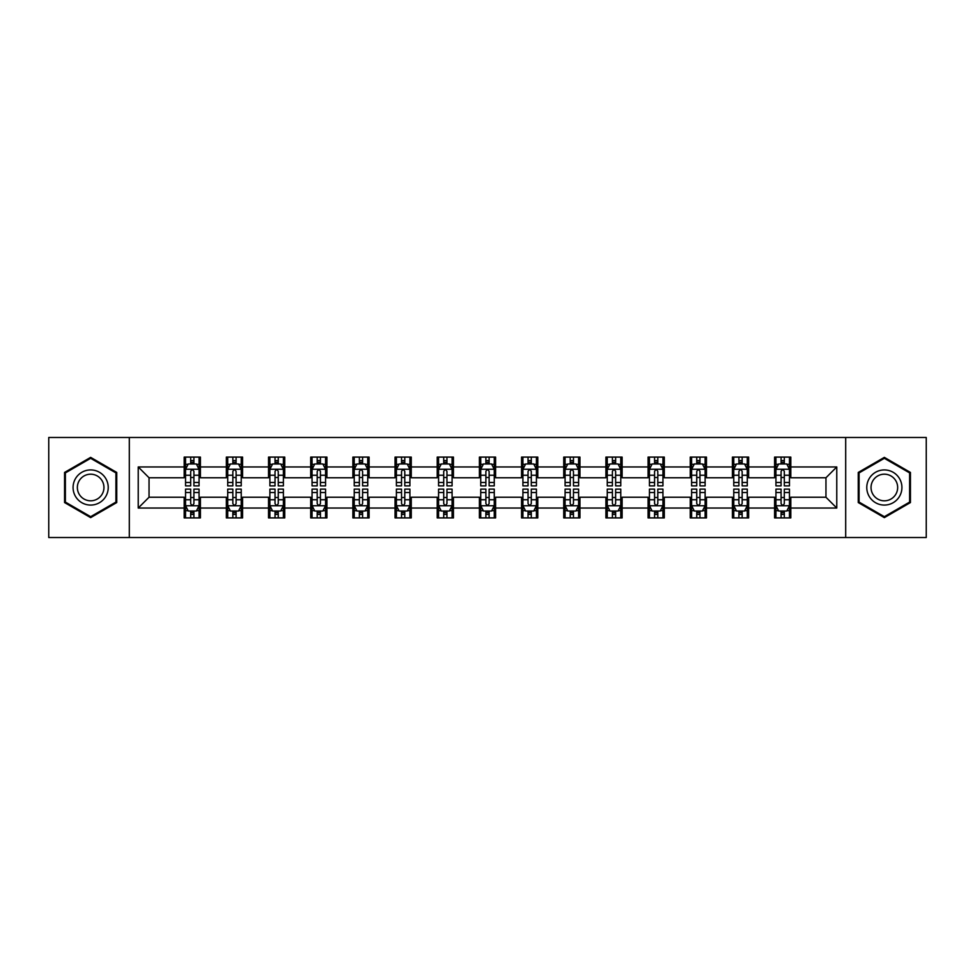 <?xml version="1.0" encoding="UTF-8"?>
<svg xmlns="http://www.w3.org/2000/svg" width="975" height="975" viewBox="0 0 975 975"><rect width="100%" height="100%" fill="white"/><g stroke="black" fill="none" stroke-linecap="round" stroke-linejoin="round"><path stroke-width="1.46" d="M845.691 537.518L926.25 537.518L926.25 437.482L845.691 437.482L845.691 537.518L129.309 537.518L129.309 437.482L48.75 437.482L48.75 537.518L129.309 537.518M845.691 437.482L129.309 437.482M790.81 466.952L790.81 457.092L774.589 457.092L774.589 466.952L748.642 466.952L748.642 457.092L732.42 457.092L732.42 466.952L706.473 466.952L706.473 457.092L690.251 457.092L690.251 466.952L664.292 466.952L664.292 457.092L648.082 457.092L648.082 466.952L622.123 466.952L622.123 457.092L605.902 457.092L605.902 466.952L579.954 466.952L579.954 457.092L563.733 457.092L563.733 466.952L537.786 466.952L537.786 457.092L521.564 457.092L521.564 466.952L495.605 466.952L495.605 457.092L479.395 457.092L479.395 466.952L453.436 466.952L453.436 457.092L437.214 457.092L437.214 466.952L411.267 466.952L411.267 457.092L395.046 457.092L395.046 466.952L369.098 466.952L369.098 457.092L352.877 457.092L352.877 466.952L326.918 466.952L326.918 457.092L310.708 457.092L310.708 466.952L284.749 466.952L284.749 457.092L268.527 457.092L268.527 466.952L242.58 466.952L242.58 457.092L226.358 457.092L226.358 466.952L200.411 466.952L200.411 457.092L184.19 457.092L184.19 466.952L138.231 466.952L138.231 508.048L149.041 497.238L184.19 497.238L184.19 517.908L200.411 517.908L200.411 497.238L226.358 497.238L226.358 517.908L242.58 517.908L242.58 497.238L268.527 497.238L268.527 517.908L284.749 517.908L284.749 497.238L310.708 497.238L310.708 517.908L326.918 517.908L326.918 497.238L352.877 497.238L352.877 517.908L369.098 517.908L369.098 497.238L395.046 497.238L395.046 517.908L411.267 517.908L411.267 497.238L437.214 497.238L437.214 517.908L453.436 517.908L453.436 497.238L479.395 497.238L479.395 517.908L495.605 517.908L495.605 497.238L521.564 497.238L521.564 517.908L537.786 517.908L537.786 497.238L563.733 497.238L563.733 517.908L579.954 517.908L579.954 497.238L605.902 497.238L605.902 517.908L622.123 517.908L622.123 497.238L648.082 497.238L648.082 517.908L664.292 517.908L664.292 497.238L690.251 497.238L690.251 517.908L706.473 517.908L706.473 497.238L732.42 497.238L732.42 517.908L748.642 517.908L748.642 497.238L774.589 497.238L774.589 517.908L790.81 517.908L790.81 497.238L825.959 497.238L825.959 477.762L790.81 477.762L790.81 466.952L836.769 466.952L836.769 508.048L790.81 508.048M774.589 508.048L748.642 508.048M732.42 508.048L706.473 508.048M690.251 508.048L664.292 508.048M648.082 508.048L622.123 508.048M605.902 508.048L579.954 508.048M563.733 508.048L537.786 508.048M521.564 508.048L495.605 508.048M479.395 508.048L453.436 508.048M437.214 508.048L411.267 508.048M395.046 508.048L369.098 508.048M352.877 508.048L326.918 508.048M310.708 508.048L284.749 508.048M268.527 508.048L242.58 508.048M226.358 508.048L200.411 508.048M184.19 508.048L138.231 508.048M774.589 466.952L774.589 477.762L748.642 477.762L748.642 466.952M732.42 466.952L732.42 477.762L706.473 477.762L706.473 466.952M690.251 466.952L690.251 477.762L664.292 477.762L664.292 466.952M648.082 466.952L648.082 477.762L622.123 477.762L622.123 466.952M605.902 466.952L605.902 477.762L579.954 477.762L579.954 466.952M563.733 466.952L563.733 477.762L537.786 477.762L537.786 466.952M521.564 466.952L521.564 477.762L495.605 477.762L495.605 466.952M479.395 466.952L479.395 477.762L453.436 477.762L453.436 466.952M437.214 466.952L437.214 477.762L411.267 477.762L411.267 466.952M395.046 466.952L395.046 477.762L369.098 477.762L369.098 466.952M352.877 466.952L352.877 477.762L326.918 477.762L326.918 466.952M310.708 466.952L310.708 477.762L284.749 477.762L284.749 466.952M268.527 466.952L268.527 477.762L242.58 477.762L242.58 466.952M226.358 466.952L226.358 477.762L200.411 477.762L200.411 466.952M184.19 466.952L184.19 477.762L149.041 477.762L138.231 466.952M149.041 477.762L149.041 497.238M836.769 508.048L825.959 497.238M825.959 477.762L836.769 466.952M184.19 463.844L185.543 463.844M190.673 463.844L193.915 463.844M199.058 463.844L200.411 463.844M184.19 477.494L185.543 477.494M190.673 477.494L193.915 477.494M199.058 477.494L200.411 477.494M184.19 497.506L185.543 497.506M190.673 497.506L193.915 497.506M199.058 497.506L200.411 497.506M184.19 511.156L185.543 511.156M190.673 511.156L193.915 511.156M199.058 511.156L200.411 511.156M226.358 497.506L227.711 497.506M232.842 497.506L236.096 497.506M241.227 497.506L242.58 497.506M226.358 511.156L227.711 511.156M232.842 511.156L236.096 511.156M241.227 511.156L242.58 511.156M226.358 463.844L227.711 463.844M232.842 463.844L236.096 463.844M241.227 463.844L242.58 463.844M226.358 477.494L227.711 477.494M232.842 477.494L236.096 477.494M241.227 477.494L242.58 477.494M268.527 497.506L269.88 497.506M275.023 497.506L278.265 497.506M283.396 497.506L284.749 497.506M268.527 511.156L269.88 511.156M275.023 511.156L278.265 511.156M283.396 511.156L284.749 511.156M268.527 463.844L269.88 463.844M275.023 463.844L278.265 463.844M283.396 463.844L284.749 463.844M268.527 477.494L269.88 477.494M275.023 477.494L278.265 477.494M283.396 477.494L284.749 477.494M310.708 497.506L312.049 497.506M317.192 497.506L320.434 497.506M325.565 497.506L326.918 497.506M310.708 511.156L312.049 511.156M317.192 511.156L320.434 511.156M325.565 511.156L326.918 511.156M310.708 463.844L312.049 463.844M317.192 463.844L320.434 463.844M325.565 463.844L326.918 463.844M310.708 477.494L312.049 477.494M317.192 477.494L320.434 477.494M325.565 477.494L326.918 477.494M352.877 497.506L354.23 497.506M359.361 497.506L362.602 497.506M367.746 497.506L369.098 497.506M352.877 511.156L354.23 511.156M359.361 511.156L362.602 511.156M367.746 511.156L369.098 511.156M352.877 463.844L354.23 463.844M359.361 463.844L362.602 463.844M367.746 463.844L369.098 463.844M352.877 477.494L354.23 477.494M359.361 477.494L362.602 477.494M367.746 477.494L369.098 477.494M395.046 497.506L396.398 497.506M401.529 497.506L404.783 497.506M409.914 497.506L411.267 497.506M395.046 511.156L396.398 511.156M401.529 511.156L404.783 511.156M409.914 511.156L411.267 511.156M395.046 463.844L396.398 463.844M401.529 463.844L404.783 463.844M409.914 463.844L411.267 463.844M395.046 477.494L396.398 477.494M401.529 477.494L404.783 477.494M409.914 477.494L411.267 477.494M437.214 497.506L438.567 497.506M443.71 497.506L446.952 497.506M452.083 497.506L453.436 497.506M437.214 511.156L438.567 511.156M443.71 511.156L446.952 511.156M452.083 511.156L453.436 511.156M437.214 463.844L438.567 463.844M443.71 463.844L446.952 463.844M452.083 463.844L453.436 463.844M437.214 477.494L438.567 477.494M443.71 477.494L446.952 477.494M452.083 477.494L453.436 477.494M479.395 497.506L480.736 497.506M485.879 497.506L489.121 497.506M494.264 497.506L495.605 497.506M479.395 511.156L480.736 511.156M485.879 511.156L489.121 511.156M494.264 511.156L495.605 511.156M479.395 463.844L480.736 463.844M485.879 463.844L489.121 463.844M494.264 463.844L495.605 463.844M479.395 477.494L480.736 477.494M485.879 477.494L489.121 477.494M494.264 477.494L495.605 477.494M521.564 497.506L522.917 497.506M528.048 497.506L531.29 497.506M536.433 497.506L537.786 497.506M521.564 511.156L522.917 511.156M528.048 511.156L531.29 511.156M536.433 511.156L537.786 511.156M521.564 463.844L522.917 463.844M528.048 463.844L531.29 463.844M536.433 463.844L537.786 463.844M521.564 477.494L522.917 477.494M528.048 477.494L531.29 477.494M536.433 477.494L537.786 477.494M563.733 497.506L565.086 497.506M570.217 497.506L573.471 497.506M578.602 497.506L579.954 497.506M563.733 511.156L565.086 511.156M570.217 511.156L573.471 511.156M578.602 511.156L579.954 511.156M563.733 463.844L565.086 463.844M570.217 463.844L573.471 463.844M578.602 463.844L579.954 463.844M563.733 477.494L565.086 477.494M570.217 477.494L573.471 477.494M578.602 477.494L579.954 477.494M605.902 497.506L607.254 497.506M612.398 497.506L615.639 497.506M620.77 497.506L622.123 497.506M605.902 511.156L607.254 511.156M612.398 511.156L615.639 511.156M620.77 511.156L622.123 511.156M605.902 463.844L607.254 463.844M612.398 463.844L615.639 463.844M620.77 463.844L622.123 463.844M605.902 477.494L607.254 477.494M612.398 477.494L615.639 477.494M620.77 477.494L622.123 477.494M648.082 497.506L649.435 497.506M654.566 497.506L657.808 497.506M662.951 497.506L664.292 497.506M648.082 511.156L649.435 511.156M654.566 511.156L657.808 511.156M662.951 511.156L664.292 511.156M648.082 463.844L649.435 463.844M654.566 463.844L657.808 463.844M662.951 463.844L664.292 463.844M648.082 477.494L649.435 477.494M654.566 477.494L657.808 477.494M662.951 477.494L664.292 477.494M690.251 497.506L691.604 497.506M696.735 497.506L699.977 497.506M705.12 497.506L706.473 497.506M690.251 511.156L691.604 511.156M696.735 511.156L699.977 511.156M705.12 511.156L706.473 511.156M690.251 463.844L691.604 463.844M696.735 463.844L699.977 463.844M705.12 463.844L706.473 463.844M690.251 477.494L691.604 477.494M696.735 477.494L699.977 477.494M705.12 477.494L706.473 477.494M732.42 497.506L733.773 497.506M738.904 497.506L742.158 497.506M747.289 497.506L748.642 497.506M732.42 511.156L733.773 511.156M738.904 511.156L742.158 511.156M747.289 511.156L748.642 511.156M732.42 463.844L733.773 463.844M738.904 463.844L742.158 463.844M747.289 463.844L748.642 463.844M732.42 477.494L733.773 477.494M738.904 477.494L742.158 477.494M747.289 477.494L748.642 477.494M774.589 497.506L775.942 497.506M781.085 497.506L784.327 497.506M789.457 497.506L790.81 497.506M774.589 511.156L775.942 511.156M781.085 511.156L784.327 511.156M789.457 511.156L790.81 511.156M774.589 463.844L775.942 463.844M781.085 463.844L784.327 463.844M789.457 463.844L790.81 463.844M774.589 477.494L775.942 477.494M781.085 477.494L784.327 477.494M789.457 477.494L790.81 477.494M90.651 517.628L116.744 502.564L116.744 472.436L90.651 457.372L64.569 472.436L64.569 502.564L90.651 517.628M910.431 472.436L884.349 457.372L858.256 472.436L858.256 502.564L884.349 517.628L910.431 502.564L910.431 472.436M193.915 460.602L190.673 460.602M199.058 482.491L193.915 482.491L193.915 485.879L199.058 485.879L199.058 469.389L196.353 463.978L188.236 463.978L185.543 469.389L185.543 485.879L190.673 485.879L190.673 482.491L185.543 482.491M185.543 469.389L185.543 457.092M199.058 469.389L199.058 457.092M190.673 463.978L190.673 457.092M193.915 457.092L193.915 463.978M193.915 482.491L193.915 471.413C192.843 469.328 191.758 469.328 190.673 471.413L190.673 482.491M190.673 514.398L193.915 514.398M185.543 492.509L190.673 492.509L190.673 489.121L185.543 489.121L185.543 505.611L188.236 511.022L196.353 511.022L199.058 505.611L199.058 489.121L193.915 489.121L193.915 492.509L199.058 492.509M199.058 505.611L199.058 517.908M185.543 505.611L185.543 517.908M193.915 511.022L193.915 517.908M190.673 517.908L190.673 511.022M190.673 492.509L190.673 503.587C191.758 505.672 192.831 505.672 193.915 503.587L193.915 492.509M105.873 496.287A17.574 17.574 0 0 0 99.438 472.278A17.574 17.574 0 0 0 75.428 478.713A17.574 17.574 0 0 0 81.863 502.722A17.574 17.574 0 0 0 105.873 496.287M102.168 494.154A13.309 13.309 0 0 0 97.305 475.983A13.309 13.309 0 0 0 79.133 480.846A13.309 13.309 0 0 0 83.996 499.017A13.309 13.309 0 0 0 102.168 494.154M65.374 502.088L65.374 472.912L90.651 458.311L115.928 472.912L115.928 502.088L90.651 516.689L65.374 502.088M884.349 469.926A17.574 17.574 0 0 0 866.775 487.5A17.574 17.574 0 0 0 884.349 505.074A17.574 17.574 0 0 0 901.924 487.5A17.574 17.574 0 0 0 884.349 469.926M884.349 474.191A13.309 13.309 0 0 0 871.041 487.5A13.309 13.309 0 0 0 884.349 500.809A13.309 13.309 0 0 0 897.658 487.5A13.309 13.309 0 0 0 884.349 474.191M909.626 502.088L884.349 516.689L859.072 502.088L859.072 472.912L884.349 458.311L909.626 472.912L909.626 502.088M236.096 460.602L232.842 460.602M241.227 482.491L236.096 482.491L236.096 485.879L241.227 485.879L241.227 469.389L238.522 463.978L230.417 463.978L227.711 469.389L227.711 485.879L232.842 485.879L232.842 482.491L227.711 482.491M227.711 469.389L227.711 457.092M241.227 469.389L241.227 457.092M232.842 463.978L232.842 457.092M236.096 457.092L236.096 463.978M236.096 482.491L236.096 471.413C235.012 469.328 233.927 469.328 232.842 471.413L232.842 482.491M278.265 460.602L275.023 460.602M283.396 482.491L278.265 482.491L278.265 485.879L283.396 485.879L283.396 469.389L280.69 463.978L272.586 463.978L269.88 469.389L269.88 485.879L275.023 485.879L275.023 482.491L269.88 482.491M269.88 469.389L269.88 457.092M283.396 469.389L283.396 457.092M275.023 463.978L275.023 457.092M278.265 457.092L278.265 463.978M278.265 482.491L278.265 471.413C277.18 469.328 276.096 469.328 275.023 471.413L275.023 482.491M232.842 514.398L236.096 514.398M227.711 492.509L232.842 492.509L232.842 489.121L227.711 489.121L227.711 505.611L230.417 511.022L238.522 511.022L241.227 505.611L241.227 489.121L236.096 489.121L236.096 492.509L241.227 492.509M241.227 505.611L241.227 517.908M227.711 505.611L227.711 517.908M236.096 511.022L236.096 517.908M232.842 517.908L232.842 511.022M232.842 492.509L232.842 503.587C233.927 505.672 235.012 505.672 236.096 503.587L236.096 492.509M275.023 514.398L278.265 514.398M269.88 492.509L275.023 492.509L275.023 489.121L269.88 489.121L269.88 505.611L272.586 511.022L280.69 511.022L283.396 505.611L283.396 489.121L278.265 489.121L278.265 492.509L283.396 492.509M283.396 505.611L283.396 517.908M269.88 505.611L269.88 517.908M278.265 511.022L278.265 517.908M275.023 517.908L275.023 511.022M275.023 492.509L275.023 503.587C276.096 505.672 277.18 505.672 278.265 503.587L278.265 492.509M320.434 460.602L317.192 460.602M325.565 482.491L320.434 482.491L320.434 485.879L325.565 485.879L325.565 469.389L322.871 463.978L314.754 463.978L312.049 469.389L312.049 485.879L317.192 485.879L317.192 482.491L312.049 482.491M312.049 469.389L312.049 457.092M325.565 469.389L325.565 457.092M317.192 463.978L317.192 457.092M320.434 457.092L320.434 463.978M320.434 482.491L320.434 471.413C319.349 469.328 318.277 469.328 317.192 471.413L317.192 482.491M362.602 460.602L359.361 460.602M367.746 482.491L362.602 482.491L362.602 485.879L367.746 485.879L367.746 469.389L365.04 463.978L356.935 463.978L354.23 469.389L354.23 485.879L359.361 485.879L359.361 482.491L354.23 482.491M354.23 469.389L354.23 457.092M367.746 469.389L367.746 457.092M359.361 463.978L359.361 457.092M362.602 457.092L362.602 463.978M362.602 482.491L362.602 471.413C361.53 469.328 360.445 469.328 359.361 471.413L359.361 482.491M404.783 460.602L401.529 460.602M409.914 482.491L404.783 482.491L404.783 485.879L409.914 485.879L409.914 469.389L407.209 463.978L399.104 463.978L396.398 469.389L396.398 485.879L401.529 485.879L401.529 482.491L396.398 482.491M396.398 469.389L396.398 457.092M409.914 469.389L409.914 457.092M401.529 463.978L401.529 457.092M404.783 457.092L404.783 463.978M404.783 482.491L404.783 471.413C403.699 469.328 402.614 469.328 401.529 471.413L401.529 482.491M317.192 514.398L320.434 514.398M312.049 492.509L317.192 492.509L317.192 489.121L312.049 489.121L312.049 505.611L314.754 511.022L322.871 511.022L325.565 505.611L325.565 489.121L320.434 489.121L320.434 492.509L325.565 492.509M325.565 505.611L325.565 517.908M312.049 505.611L312.049 517.908M320.434 511.022L320.434 517.908M317.192 517.908L317.192 511.022M317.192 492.509L317.192 503.587C318.264 505.672 319.349 505.672 320.434 503.587L320.434 492.509M359.361 514.398L362.602 514.398M354.23 492.509L359.361 492.509L359.361 489.121L354.23 489.121L354.23 505.611L356.935 511.022L365.04 511.022L367.746 505.611L367.746 489.121L362.602 489.121L362.602 492.509L367.746 492.509M367.746 505.611L367.746 517.908M354.23 505.611L354.23 517.908M362.602 511.022L362.602 517.908M359.361 517.908L359.361 511.022M359.361 492.509L359.361 503.587C360.445 505.672 361.518 505.672 362.602 503.587L362.602 492.509M401.529 514.398L404.783 514.398M396.398 492.509L401.529 492.509L401.529 489.121L396.398 489.121L396.398 505.611L399.104 511.022L407.209 511.022L409.914 505.611L409.914 489.121L404.783 489.121L404.783 492.509L409.914 492.509M409.914 505.611L409.914 517.908M396.398 505.611L396.398 517.908M404.783 511.022L404.783 517.908M401.529 517.908L401.529 511.022M401.529 492.509L401.529 503.587C402.614 505.672 403.699 505.672 404.783 503.587L404.783 492.509M443.71 514.398L446.952 514.398M438.567 492.509L443.71 492.509L443.71 489.121L438.567 489.121L438.567 505.611L441.273 511.022L449.378 511.022L452.083 505.611L452.083 489.121L446.952 489.121L446.952 492.509L452.083 492.509M452.083 505.611L452.083 517.908M438.567 505.611L438.567 517.908M446.952 511.022L446.952 517.908M443.71 517.908L443.71 511.022M443.71 492.509L443.71 503.587C444.783 505.672 445.867 505.672 446.952 503.587L446.952 492.509M485.879 514.398L489.121 514.398M480.736 492.509L485.879 492.509L485.879 489.121L480.736 489.121L480.736 505.611L483.442 511.022L491.558 511.022L494.264 505.611L494.264 489.121L489.121 489.121L489.121 492.509L494.264 492.509M494.264 505.611L494.264 517.908M480.736 505.611L480.736 517.908M489.121 511.022L489.121 517.908M485.879 517.908L485.879 511.022M485.879 492.509L485.879 503.587C486.964 505.672 488.036 505.672 489.121 503.587L489.121 492.509M528.048 514.398L531.29 514.398M522.917 492.509L528.048 492.509L528.048 489.121L522.917 489.121L522.917 505.611L525.622 511.022L533.727 511.022L536.433 505.611L536.433 489.121L531.29 489.121L531.29 492.509L536.433 492.509M536.433 505.611L536.433 517.908M522.917 505.611L522.917 517.908M531.29 511.022L531.29 517.908M528.048 517.908L528.048 511.022M528.048 492.509L528.048 503.587C529.133 505.672 530.217 505.672 531.29 503.587L531.29 492.509M570.217 514.398L573.471 514.398M565.086 492.509L570.217 492.509L570.217 489.121L565.086 489.121L565.086 505.611L567.791 511.022L575.896 511.022L578.602 505.611L578.602 489.121L573.471 489.121L573.471 492.509L578.602 492.509M578.602 505.611L578.602 517.908M565.086 505.611L565.086 517.908M573.471 511.022L573.471 517.908M570.217 517.908L570.217 511.022M570.217 492.509L570.217 503.587C571.301 505.672 572.386 505.672 573.471 503.587L573.471 492.509M612.398 514.398L615.639 514.398M607.254 492.509L612.398 492.509L612.398 489.121L607.254 489.121L607.254 505.611L609.96 511.022L618.065 511.022L620.77 505.611L620.77 489.121L615.639 489.121L615.639 492.509L620.77 492.509M620.77 505.611L620.77 517.908M607.254 505.611L607.254 517.908M615.639 511.022L615.639 517.908M612.398 517.908L612.398 511.022M612.398 492.509L612.398 503.587C613.47 505.672 614.555 505.672 615.639 503.587L615.639 492.509M654.566 514.398L657.808 514.398M649.435 492.509L654.566 492.509L654.566 489.121L649.435 489.121L649.435 505.611L652.129 511.022L660.246 511.022L662.951 505.611L662.951 489.121L657.808 489.121L657.808 492.509L662.951 492.509M662.951 505.611L662.951 517.908M649.435 505.611L649.435 517.908M657.808 511.022L657.808 517.908M654.566 517.908L654.566 511.022M654.566 492.509L654.566 503.587C655.651 505.672 656.723 505.672 657.808 503.587L657.808 492.509M696.735 514.398L699.977 514.398M691.604 492.509L696.735 492.509L696.735 489.121L691.604 489.121L691.604 505.611L694.31 511.022L702.414 511.022L705.12 505.611L705.12 489.121L699.977 489.121L699.977 492.509L705.12 492.509M705.12 505.611L705.12 517.908M691.604 505.611L691.604 517.908M699.977 511.022L699.977 517.908M696.735 517.908L696.735 511.022M696.735 492.509L696.735 503.587C697.82 505.672 698.904 505.672 699.977 503.587L699.977 492.509M738.904 514.398L742.158 514.398M733.773 492.509L738.904 492.509L738.904 489.121L733.773 489.121L733.773 505.611L736.478 511.022L744.583 511.022L747.289 505.611L747.289 489.121L742.158 489.121L742.158 492.509L747.289 492.509M747.289 505.611L747.289 517.908M733.773 505.611L733.773 517.908M742.158 511.022L742.158 517.908M738.904 517.908L738.904 511.022M738.904 492.509L738.904 503.587C739.988 505.672 741.073 505.672 742.158 503.587L742.158 492.509M781.085 514.398L784.327 514.398M775.942 492.509L781.085 492.509L781.085 489.121L775.942 489.121L775.942 505.611L778.647 511.022L786.764 511.022L789.457 505.611L789.457 489.121L784.327 489.121L784.327 492.509L789.457 492.509M789.457 505.611L789.457 517.908M775.942 505.611L775.942 517.908M784.327 511.022L784.327 517.908M781.085 517.908L781.085 511.022M781.085 492.509L781.085 503.587C782.157 505.672 783.242 505.672 784.327 503.587L784.327 492.509M446.952 460.602L443.71 460.602M452.083 482.491L446.952 482.491L446.952 485.879L452.083 485.879L452.083 469.389L449.378 463.978L441.273 463.978L438.567 469.389L438.567 485.879L443.71 485.879L443.71 482.491L438.567 482.491M438.567 469.389L438.567 457.092M452.083 469.389L452.083 457.092M443.71 463.978L443.71 457.092M446.952 457.092L446.952 463.978M446.952 482.491L446.952 471.413C445.867 469.328 444.783 469.328 443.71 471.413L443.71 482.491M489.121 460.602L485.879 460.602M494.264 482.491L489.121 482.491L489.121 485.879L494.264 485.879L494.264 469.389L491.558 463.978L483.442 463.978L480.736 469.389L480.736 485.879L485.879 485.879L485.879 482.491L480.736 482.491M480.736 469.389L480.736 457.092M494.264 469.389L494.264 457.092M485.879 463.978L485.879 457.092M489.121 457.092L489.121 463.978M489.121 482.491L489.121 471.413C488.036 469.328 486.964 469.328 485.879 471.413L485.879 482.491M531.29 460.602L528.048 460.602M536.433 482.491L531.29 482.491L531.29 485.879L536.433 485.879L536.433 469.389L533.727 463.978L525.622 463.978L522.917 469.389L522.917 485.879L528.048 485.879L528.048 482.491L522.917 482.491M522.917 469.389L522.917 457.092M536.433 469.389L536.433 457.092M528.048 463.978L528.048 457.092M531.29 457.092L531.29 463.978M531.29 482.491L531.29 471.413C530.217 469.328 529.133 469.328 528.048 471.413L528.048 482.491M573.471 460.602L570.217 460.602M578.602 482.491L573.471 482.491L573.471 485.879L578.602 485.879L578.602 469.389L575.896 463.978L567.791 463.978L565.086 469.389L565.086 485.879L570.217 485.879L570.217 482.491L565.086 482.491M565.086 469.389L565.086 457.092M578.602 469.389L578.602 457.092M570.217 463.978L570.217 457.092M573.471 457.092L573.471 463.978M573.471 482.491L573.471 471.413C572.386 469.328 571.301 469.328 570.217 471.413L570.217 482.491M615.639 460.602L612.398 460.602M620.77 482.491L615.639 482.491L615.639 485.879L620.77 485.879L620.77 469.389L618.065 463.978L609.96 463.978L607.254 469.389L607.254 485.879L612.398 485.879L612.398 482.491L607.254 482.491M607.254 469.389L607.254 457.092M620.77 469.389L620.77 457.092M612.398 463.978L612.398 457.092M615.639 457.092L615.639 463.978M615.639 482.491L615.639 471.413C614.555 469.328 613.482 469.328 612.398 471.413L612.398 482.491M657.808 460.602L654.566 460.602M662.951 482.491L657.808 482.491L657.808 485.879L662.951 485.879L662.951 469.389L660.246 463.978L652.129 463.978L649.435 469.389L649.435 485.879L654.566 485.879L654.566 482.491L649.435 482.491M649.435 469.389L649.435 457.092M662.951 469.389L662.951 457.092M654.566 463.978L654.566 457.092M657.808 457.092L657.808 463.978M657.808 482.491L657.808 471.413C656.736 469.328 655.651 469.328 654.566 471.413L654.566 482.491M699.977 460.602L696.735 460.602M705.12 482.491L699.977 482.491L699.977 485.879L705.12 485.879L705.12 469.389L702.414 463.978L694.31 463.978L691.604 469.389L691.604 485.879L696.735 485.879L696.735 482.491L691.604 482.491M691.604 469.389L691.604 457.092M705.12 469.389L705.12 457.092M696.735 463.978L696.735 457.092M699.977 457.092L699.977 463.978M699.977 482.491L699.977 471.413C698.904 469.328 697.82 469.328 696.735 471.413L696.735 482.491M742.158 460.602L738.904 460.602M747.289 482.491L742.158 482.491L742.158 485.879L747.289 485.879L747.289 469.389L744.583 463.978L736.478 463.978L733.773 469.389L733.773 485.879L738.904 485.879L738.904 482.491L733.773 482.491M733.773 469.389L733.773 457.092M747.289 469.389L747.289 457.092M738.904 463.978L738.904 457.092M742.158 457.092L742.158 463.978M742.158 482.491L742.158 471.413C741.073 469.328 739.988 469.328 738.904 471.413L738.904 482.491M784.327 460.602L781.085 460.602M789.457 482.491L784.327 482.491L784.327 485.879L789.457 485.879L789.457 469.389L786.764 463.978L778.647 463.978L775.942 469.389L775.942 485.879L781.085 485.879L781.085 482.491L775.942 482.491M775.942 469.389L775.942 457.092M789.457 469.389L789.457 457.092M781.085 463.978L781.085 457.092M784.327 457.092L784.327 463.978M784.327 482.491L784.327 471.413C783.242 469.328 782.169 469.328 781.085 471.413L781.085 482.491M198.985 469.255L185.603 469.255M185.543 464.307L188.077 464.307M196.511 464.307L199.058 464.307M190.673 475.239L185.543 475.239M199.058 475.239L193.915 475.239M193.915 462.321L190.673 462.321M185.603 505.745L198.985 505.745M199.058 510.693L196.511 510.693M188.077 510.693L185.543 510.693M193.915 499.761L199.058 499.761M185.543 499.761L190.673 499.761M190.673 512.679L193.915 512.679M241.154 469.255L227.772 469.255M227.711 464.307L230.246 464.307M238.68 464.307L241.227 464.307M232.842 475.239L227.711 475.239M241.227 475.239L236.096 475.239M236.096 462.321L232.842 462.321M283.335 469.255L269.953 469.255M269.88 464.307L272.427 464.307M280.861 464.307L283.396 464.307M275.023 475.239L269.88 475.239M283.396 475.239L278.265 475.239M278.265 462.321L275.023 462.321M227.772 505.745L241.154 505.745M241.227 510.693L238.68 510.693M230.246 510.693L227.711 510.693M236.096 499.761L241.227 499.761M227.711 499.761L232.842 499.761M232.842 512.679L236.096 512.679M269.953 505.745L283.335 505.745M283.396 510.693L280.861 510.693M272.427 510.693L269.88 510.693M278.265 499.761L283.396 499.761M269.88 499.761L275.023 499.761M275.023 512.679L278.265 512.679M325.504 469.255L312.122 469.255M312.049 464.307L314.596 464.307M323.03 464.307L325.565 464.307M317.192 475.239L312.049 475.239M325.565 475.239L320.434 475.239M320.434 462.321L317.192 462.321M367.673 469.255L354.291 469.255M354.23 464.307L356.765 464.307M365.198 464.307L367.746 464.307M359.361 475.239L354.23 475.239M367.746 475.239L362.602 475.239M362.602 462.321L359.361 462.321M409.841 469.255L396.459 469.255M396.398 464.307L398.933 464.307M407.379 464.307L409.914 464.307M401.529 475.239L396.398 475.239M409.914 475.239L404.783 475.239M404.783 462.321L401.529 462.321M312.122 505.745L325.504 505.745M325.565 510.693L323.03 510.693M314.596 510.693L312.049 510.693M320.434 499.761L325.565 499.761M312.049 499.761L317.192 499.761M317.192 512.679L320.434 512.679M354.291 505.745L367.673 505.745M367.746 510.693L365.198 510.693M356.765 510.693L354.23 510.693M362.602 499.761L367.746 499.761M354.23 499.761L359.361 499.761M359.361 512.679L362.602 512.679M396.459 505.745L409.841 505.745M409.914 510.693L407.379 510.693M398.933 510.693L396.398 510.693M404.783 499.761L409.914 499.761M396.398 499.761L401.529 499.761M401.529 512.679L404.783 512.679M438.64 505.745L452.022 505.745M452.083 510.693L449.548 510.693M441.114 510.693L438.567 510.693M446.952 499.761L452.083 499.761M438.567 499.761L443.71 499.761M443.71 512.679L446.952 512.679M480.809 505.745L494.191 505.745M494.264 510.693L491.717 510.693M483.283 510.693L480.736 510.693M489.121 499.761L494.264 499.761M480.736 499.761L485.879 499.761M485.879 512.679L489.121 512.679M522.978 505.745L536.36 505.745M536.433 510.693L533.886 510.693M525.452 510.693L522.917 510.693M531.29 499.761L536.433 499.761M522.917 499.761L528.048 499.761M528.048 512.679L531.29 512.679M565.159 505.745L578.541 505.745M578.602 510.693L576.067 510.693M567.621 510.693L565.086 510.693M573.471 499.761L578.602 499.761M565.086 499.761L570.217 499.761M570.217 512.679L573.471 512.679M607.327 505.745L620.709 505.745M620.77 510.693L618.235 510.693M609.802 510.693L607.254 510.693M615.639 499.761L620.77 499.761M607.254 499.761L612.398 499.761M612.398 512.679L615.639 512.679M649.496 505.745L662.878 505.745M662.951 510.693L660.404 510.693M651.97 510.693L649.435 510.693M657.808 499.761L662.951 499.761M649.435 499.761L654.566 499.761M654.566 512.679L657.808 512.679M691.665 505.745L705.047 505.745M705.12 510.693L702.573 510.693M694.139 510.693L691.604 510.693M699.977 499.761L705.12 499.761M691.604 499.761L696.735 499.761M696.735 512.679L699.977 512.679M733.846 505.745L747.228 505.745M747.289 510.693L744.754 510.693M736.32 510.693L733.773 510.693M742.158 499.761L747.289 499.761M733.773 499.761L738.904 499.761M738.904 512.679L742.158 512.679M776.015 505.745L789.397 505.745M789.457 510.693L786.922 510.693M778.489 510.693L775.942 510.693M784.327 499.761L789.457 499.761M775.942 499.761L781.085 499.761M781.085 512.679L784.327 512.679M452.022 469.255L438.64 469.255M438.567 464.307L441.114 464.307M449.548 464.307L452.083 464.307M443.71 475.239L438.567 475.239M452.083 475.239L446.952 475.239M446.952 462.321L443.71 462.321M494.191 469.255L480.809 469.255M480.736 464.307L483.283 464.307M491.717 464.307L494.264 464.307M485.879 475.239L480.736 475.239M494.264 475.239L489.121 475.239M489.121 462.321L485.879 462.321M536.36 469.255L522.978 469.255M522.917 464.307L525.452 464.307M533.886 464.307L536.433 464.307M528.048 475.239L522.917 475.239M536.433 475.239L531.29 475.239M531.29 462.321L528.048 462.321M578.541 469.255L565.159 469.255M565.086 464.307L567.621 464.307M576.067 464.307L578.602 464.307M570.217 475.239L565.086 475.239M578.602 475.239L573.471 475.239M573.471 462.321L570.217 462.321M620.709 469.255L607.327 469.255M607.254 464.307L609.802 464.307M618.235 464.307L620.77 464.307M612.398 475.239L607.254 475.239M620.77 475.239L615.639 475.239M615.639 462.321L612.398 462.321M662.878 469.255L649.496 469.255M649.435 464.307L651.97 464.307M660.404 464.307L662.951 464.307M654.566 475.239L649.435 475.239M662.951 475.239L657.808 475.239M657.808 462.321L654.566 462.321M705.047 469.255L691.665 469.255M691.604 464.307L694.139 464.307M702.573 464.307L705.12 464.307M696.735 475.239L691.604 475.239M705.12 475.239L699.977 475.239M699.977 462.321L696.735 462.321M747.228 469.255L733.846 469.255M733.773 464.307L736.32 464.307M744.754 464.307L747.289 464.307M738.904 475.239L733.773 475.239M747.289 475.239L742.158 475.239M742.158 462.321L738.904 462.321M789.397 469.255L776.015 469.255M775.942 464.307L778.489 464.307M786.922 464.307L789.457 464.307M781.085 475.239L775.942 475.239M789.457 475.239L784.327 475.239M784.327 462.321L781.085 462.321"/></g></svg>

